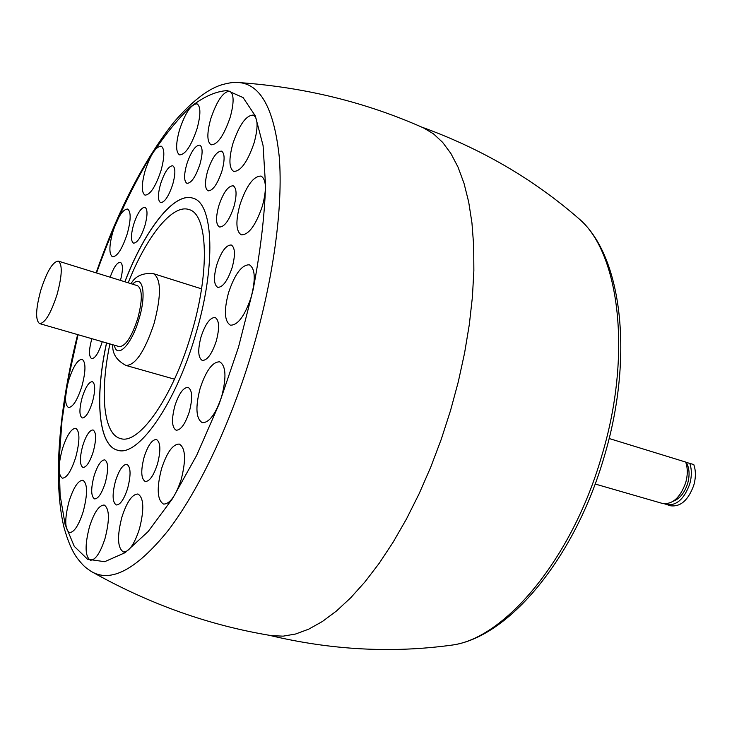 <?xml version="1.0" encoding="UTF-8"?>
<svg xmlns="http://www.w3.org/2000/svg" width="732" height="732" viewBox="0 0 732 732"><rect width="100%" height="100%" fill="white"/><g stroke="black" fill="none" stroke-linecap="round" stroke-linejoin="round"><path stroke-width="1.1" d="M109.901 343.912C99.726 392.343 103.294 434.424 120.515 438.541C138.796 445.266 172.889 397.311 191.235 334.112C210.185 271.737 207.861 214.019 189.085 209.59C172.432 203.569 146.318 236.756 128.201 282.808M193.111 198.253C174.317 191.473 144.835 229.83 124.916 281.783M106.598 342.951C94.675 397.311 98.216 445.559 117.651 450.226M106.524 342.933C94.602 397.33 98.152 445.605 117.614 450.217C137.643 457.564 175.177 404.988 195.417 335.274C216.306 266.466 213.643 203.112 193.083 198.244C174.28 191.4 144.78 229.775 124.843 281.765M144.89 225.749C147.681 215.327 147.699 209.16 144.963 207.257C141.175 207.43 137.378 213.222 133.581 224.642C130.781 235.027 130.763 241.194 133.517 243.143C137.268 243.015 141.056 237.214 144.89 225.749M81.865 386.395C85.891 371.087 85.973 362.056 82.103 359.302C77.647 359.522 73.173 366.558 68.662 380.393C64.617 395.609 64.553 404.65 68.451 407.504C72.843 407.331 77.308 400.294 81.865 386.395M75.716 457.335C79.971 440.966 79.98 431.285 75.735 428.293C71.233 428.476 66.768 435.421 62.33 449.109C58.057 465.369 58.066 475.059 62.348 478.17C66.777 478.023 71.233 471.079 75.716 457.335M83.247 511.512C87.749 493.944 87.63 483.523 82.881 480.247C78.159 480.402 73.557 487.421 69.064 501.301C64.535 518.75 64.672 529.172 69.467 532.585C74.115 532.466 78.708 525.439 83.247 511.512M105.051 538.404C109.791 519.702 109.498 508.575 104.173 505.025C99.04 505.135 94.135 512.4 89.46 526.83C84.692 545.386 85.004 556.521 90.393 560.227C95.444 560.145 100.33 552.87 105.051 538.404M139.437 528.916C144.35 509.417 143.856 497.787 137.982 494.018C132.254 494.073 126.901 501.749 121.905 517.067C116.964 536.41 117.477 548.048 123.424 551.983C129.052 551.965 134.395 544.269 139.437 528.916M181.234 479.368C186.184 459.714 185.544 447.947 179.313 444.077C172.88 444.05 166.942 452.275 161.525 468.754C156.529 488.271 157.197 500.048 163.511 504.074C169.833 504.138 175.735 495.903 181.234 479.368M221.75 396.195C226.609 377.108 225.923 365.652 219.691 361.828C212.582 361.727 206.067 370.548 200.147 388.289C195.252 407.248 195.966 418.713 202.288 422.675C209.261 422.831 215.757 414.001 221.75 396.195M251.149 297.165C255.797 279.221 255.194 268.434 249.338 264.81C241.789 264.682 234.844 274.006 228.512 292.782C223.836 310.633 224.459 321.43 230.397 325.173C237.799 325.365 244.717 316.032 251.149 297.165M262.413 205.994C266.777 189.396 266.338 179.431 261.086 176.083C253.519 176.019 246.455 185.626 239.904 204.887C235.503 221.412 235.969 231.385 241.295 234.826C248.706 234.972 255.743 225.365 262.413 205.994M254.169 142.713C258.268 127.331 258.003 118.117 253.373 115.08C246.172 115.144 239.327 124.696 232.831 143.756C228.704 159.082 228.988 168.296 233.682 171.416C240.727 171.453 247.562 161.891 254.169 142.713M230.26 117.102C234.149 102.617 234.03 93.989 229.903 91.207C223.315 91.39 216.919 100.623 210.715 118.904C206.799 133.325 206.936 141.962 211.109 144.817C217.569 144.735 223.946 135.493 230.26 117.102M197.064 128.658C200.824 114.714 200.815 106.442 197.045 103.843C191.116 104.1 185.26 112.829 179.468 130.022C175.689 143.92 175.707 152.192 179.532 154.864C185.342 154.699 191.18 145.961 197.064 128.658M160.994 170.593C164.7 156.813 164.764 148.669 161.186 146.162C155.852 146.446 150.499 154.626 145.146 170.693C141.413 184.418 141.368 192.562 144.982 195.142C150.216 194.941 155.559 186.751 160.994 170.593M127.267 233.755C131.01 219.792 131.11 211.548 127.578 209.05C122.701 209.325 117.77 217.001 112.792 232.071C109.031 245.97 108.94 254.214 112.508 256.795C117.303 256.584 122.226 248.907 127.267 233.755M120.469 280.411C123.095 270.135 123.068 264.087 120.387 262.276C117.111 262.285 113.707 267.262 110.157 277.208M91.848 338.696L91.729 339.081C88.81 350.07 88.782 356.594 91.656 358.653C95.05 358.524 98.491 353.19 101.968 342.622L102.242 341.698M92.397 402.243C95.434 390.65 95.434 383.788 92.397 381.656C88.975 381.793 85.58 387.027 82.213 397.375C79.166 408.913 79.175 415.776 82.231 417.963C85.607 417.853 89.002 412.61 92.397 402.243M93.248 451.745C96.423 439.502 96.359 432.237 93.056 429.949C89.551 430.068 86.12 435.302 82.743 445.66C79.559 457.848 79.632 465.113 82.954 467.464C86.413 467.373 89.844 462.13 93.248 451.745M105.252 482.882C108.565 469.971 108.418 462.295 104.804 459.861C101.108 459.943 97.539 465.278 94.089 475.864C90.768 488.711 90.924 496.388 94.565 498.904C98.216 498.831 101.775 493.496 105.252 482.882M127.652 488.363C131.083 474.922 130.827 466.906 126.901 464.326C122.912 464.381 119.115 469.917 115.519 480.933C112.078 494.301 112.335 502.317 116.306 504.97C120.24 504.934 124.028 499.398 127.652 488.363M157.471 464.042C160.958 450.354 160.619 442.165 156.438 439.493C152.073 439.511 147.983 445.331 144.167 456.942C140.663 470.566 141.02 478.746 145.238 481.5C149.548 481.51 153.619 475.69 157.471 464.042M189.314 411.787C192.791 398.208 192.388 390.074 188.115 387.393C183.375 387.365 178.956 393.505 174.875 405.812C171.389 419.326 171.8 427.461 176.11 430.215C180.795 430.27 185.196 424.121 189.314 411.787M216.288 341.075C219.673 327.963 219.289 320.104 215.117 317.496C210.066 317.441 205.372 323.892 201.044 336.839C197.64 349.887 198.043 357.747 202.252 360.428C207.229 360.51 211.905 354.059 216.288 341.075M232.218 267.336C235.466 254.919 235.137 247.471 231.239 244.991C226.06 244.955 221.22 251.625 216.709 264.993C213.442 277.355 213.781 284.812 217.724 287.347C222.821 287.42 227.652 280.749 232.218 267.336M233.892 206.79C236.985 195.105 236.756 188.106 233.197 185.8C228.11 185.809 223.287 192.534 218.731 205.985C215.629 217.642 215.867 224.642 219.463 227.002C224.468 227.03 229.281 220.295 233.892 206.79M221.97 170.959C224.925 159.887 224.779 153.281 221.549 151.131C216.727 151.213 212.088 157.838 207.623 171.032C204.658 182.067 204.804 188.673 208.071 190.869C212.82 190.842 217.45 184.199 221.97 170.959M200.001 164.114C202.856 153.482 202.791 147.159 199.809 145.137C195.343 145.265 190.979 151.67 186.706 164.343C183.842 174.948 183.915 181.271 186.925 183.329C191.327 183.247 195.682 176.842 200.001 164.114M172.761 184.299C175.561 173.877 175.552 167.701 172.743 165.761C168.635 165.926 164.572 172.029 160.537 184.071C157.728 194.456 157.746 200.632 160.583 202.608C164.627 202.49 168.689 196.386 172.761 184.299M93.367 572.625C150.335 604.486 209.691 625.494 271.444 635.641L283.138 636.154L295.6 634.013L308.721 629.154L322.391 621.495L336.445 611.019L350.738 597.751L365.076 581.766L379.286 563.173L393.148 542.165L406.48 518.961L419.07 493.853L430.727 467.162L441.268 439.264L450.528 410.551L458.314 381.729L464.6 352.925L469.313 324.56L472.405 297.027L473.86 270.694L473.696 245.888L471.948 222.912L468.69 202.005L464.024 183.366L458.04 167.143L450.866 153.455L442.622 142.347L433.463 133.828L423.508 127.899C366.339 102.434 305.207 87.355 240.105 82.652M595.153 484.017L662.387 503.433C672.369 504.732 680.12 497.879 685.637 482.864C687.806 475.123 687.824 468.187 685.692 462.066L609.143 438.505M664.473 503.808L670.475 505.766C680.495 507.084 688.263 500.267 693.771 485.298C695.922 477.584 695.931 470.667 693.78 464.555L685.747 462.221M673.202 501.255C679.763 498.767 684.576 492.846 687.65 483.486C689.928 475.059 689.462 468.013 686.241 462.368M666.44 504.604C676.441 505.913 684.2 499.078 689.709 484.081C691.868 476.358 691.886 469.432 689.745 463.31M39.601 323.608L119.234 346.602C125.392 346.474 131.55 337.178 137.689 318.722C142.584 300.12 142.511 289.113 137.479 285.69L58.313 261.123C62.595 264.362 62.174 275.507 57.05 294.566C50.837 313.534 45.018 323.215 39.601 323.608C35.282 320.213 35.685 309.06 40.827 290.147C46.949 271.307 52.777 261.626 58.313 261.123M114.302 345.184C117.019 359.632 131.65 344.735 138.989 319.079C146.803 293.77 142.703 273.677 132.574 284.162M201.556 288.847L153.482 273.667C161.223 278.828 161.424 295.444 154.077 323.517C144.771 351.351 135.411 365.332 125.995 365.451L174.5 379.185M78.04 334.707L68.405 378.362L62 420.571L59.136 459.98L60.106 495.116L65.102 524.441L74.261 546.337L87.538 559.239L104.685 561.7L125.172 552.642L148.157 531.542L172.487 498.675L196.698 455.322L219.216 403.78L238.486 347.233L253.116 289.689C260.327 251.918 264.481 217.276 265.57 185.772L263.072 145.567L255.303 115.885L243.07 97.557L227.359 90.585C215.537 91.28 202.938 96.999 189.579 107.76C176.064 120.981 162.66 137.845 149.337 158.35C129.491 191.683 111.886 229.894 96.532 272.981M77.656 334.597C59.319 407.605 52.64 479.67 63.968 527.269C67.71 540.829 72.084 551.068 77.089 557.976C84.116 566.952 85.79 567.602 90.677 571.097C110.331 583.422 136.07 569.999 167.893 530.828C198.564 490.943 230.589 423.828 252.183 351.232C273.503 279.249 283.165 206.644 279.295 157.27C274.088 107.879 259.988 82.945 237.022 82.451C232.996 82.194 227.57 83.073 220.753 85.104C206.845 89.725 191.272 102.041 174.024 122.052C143.783 160.326 117.815 210.596 96.139 272.862M601.667 456.137C632.411 354.663 619.345 253.281 579.543 219.252C622.154 256.475 634.159 356.969 604.138 456.914C574.739 558.26 508.667 637.398 452.01 645.093C504.531 638.551 572.04 559.202 601.667 456.137M153.482 273.667C142.804 272.688 135.329 276.028 131.037 283.687M421.486 127.002C481.235 148.614 533.921 179.367 579.543 219.252M269.266 635.284C331.065 650.062 391.977 653.337 452.01 645.093M112.755 344.735C112.179 353.583 116.589 360.483 125.995 365.451"/></g></svg>
